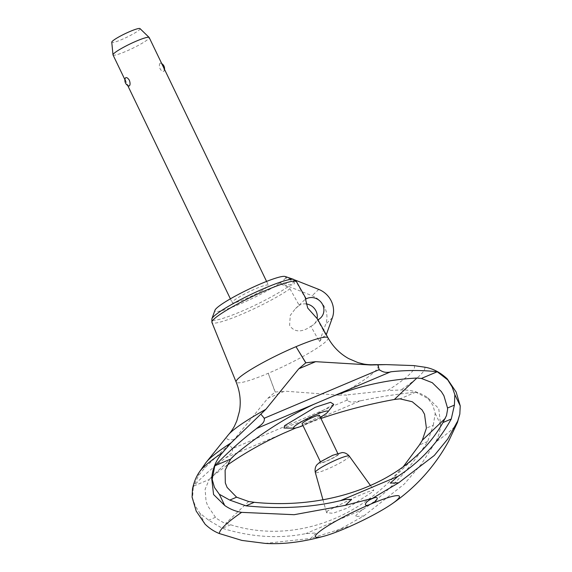 <?xml version="1.0" encoding="UTF-8"?>
<svg xmlns="http://www.w3.org/2000/svg" width="572" height="572" viewBox="0 0 572 572"><rect width="100%" height="100%" fill="white"/><g stroke="black" fill="none" stroke-linecap="round" stroke-linejoin="round"><path stroke-width="0.43" stroke-dasharray="2.86 2.15" d="M403.224 466.759L387.752 483.226C343.593 525.618 283.919 541.405 230.673 524.781L223.323 522.543L217.46 519.047L215.487 517.31L207.722 505.891L206.056 501.244L205.105 489.325L209.209 479.508L193.372 486.2L192.542 498.119L195.231 505.82L199.692 512.977L208.616 520.213L222.351 528.299C251.208 537.194 279.043 538.967 305.856 533.619L316.438 532.918L310.61 538.452L339.89 529.307L363.835 515.951L355.105 516.573L358.615 512.634L363.27 509.345C387.265 493.214 408.737 470.599 427.677 441.491L433.283 425.232L426.412 428.135M209.209 479.508L212.112 476.526L226.698 465.551M283.748 433.211L226.133 457.571C213.892 466.459 202.974 475.997 193.372 486.2M360.868 400.75C356.628 401.251 349.921 403.968 347.183 399.814M295.888 427.956L320.949 418.489M232.239 448.405C233.834 453.053 228.214 455.541 225.661 457.907M339.017 395.159L284.727 391.155L267.782 398.319L234.184 439.482L229.193 444.487L232.64 448.956M347.34 400.464L346.224 395.002L339.017 395.166A83.834 10.51 -25.7 0 0 374.51 371.764A83.834 10.51 -25.7 0 0 374.324 364.671M433.283 425.232L435.206 413.406L432.904 405.341L428.063 398.555L415.815 392.156C396.703 394.101 378.156 397.011 360.174 400.908L302.559 425.261M415.815 392.156L399.978 398.856M427.677 441.491L419.362 445.009M275.218 392.013L268.218 373.294L275.118 392.056L284.684 391.162M267.81 398.291L275.118 392.056M328.035 337.837A50.994 6.392 -25.7 0 1 325.947 341.455A50.994 6.392 -25.7 0 1 268.218 373.294A50.994 6.392 -25.7 0 1 267.925 373.423A50.994 6.392 -25.7 0 1 236.136 382.067M289.954 288.781L299.213 305.377L295.445 308.615L290.269 315.365L289.604 325.332C296.067 335.421 306.95 329.243 310.861 326.262L319.441 341.641L325.754 324.045A22.086 20.428 46.4 0 0 324.696 307.45A22.086 20.428 46.4 0 0 312.119 295.724L280.144 283.083L279.129 283.512L287.78 286.872L289.954 288.781A46.954 5.884 -25.7 0 1 241.334 314.421A46.954 5.884 -25.7 0 1 211.926 322.444L211.926 322.444M319.441 341.641L323.359 336.801L326.076 335.328L317.496 319.948L317.396 318.883M317.896 319.769A12.048 11.14 -133.6 0 1 317.496 319.948M310.861 326.262A12.048 11.14 46.4 0 0 314.014 324.202A12.048 11.14 46.4 0 0 317.095 318.468M305.841 299.063L296.582 282.468L294.408 280.552L285.757 277.198L286.415 276.919M296.539 281.717L296.539 281.717A46.954 5.884 -25.7 0 1 296.582 282.468M285.142 276.49A39.261 4.919 -25.7 0 1 285.757 277.198M306.099 303.925A12.048 11.14 46.4 0 0 299.213 305.377M286.772 276.769L285.514 277.971L293.929 281.503A45.781 5.734 -25.7 0 1 292.478 283.126A45.781 5.734 -25.7 0 1 290.126 285.128L281.403 281.882L280.144 283.083M293.879 281.481C295.274 283.748 294.008 284.949 290.075 285.106M291.849 278.778L294.916 279.994M285.514 277.971A39.261 4.919 -25.7 0 1 284.07 279.665A39.261 4.919 -25.7 0 1 281.403 281.882M326.29 334.72L326.076 335.328M279.129 283.512A39.261 4.919 -25.7 0 1 238.36 304.712A39.261 4.919 -25.7 0 1 214.95 310.267M260.811 291.262A20.077 2.517 154.3 0 0 267.574 286.643A20.077 2.517 154.3 0 0 268.404 285.235A20.077 2.517 154.3 0 0 252.574 290.111A20.077 2.517 154.3 0 0 233.054 301.237A20.077 2.517 154.3 0 0 232.225 302.645A20.077 2.517 154.3 0 0 242.492 300.15A20.077 2.517 154.3 0 0 260.811 291.262M129.394 85.857C128.443 87.73 124.138 78.793 125.533 77.828M113.02 54.955A20.077 2.517 154.3 0 0 128.857 50.079A20.077 2.517 154.3 0 0 148.37 38.953A20.077 2.517 154.3 0 0 149.199 37.545M163.921 71.257C165.315 70.292 161.011 61.354 160.06 63.235C159.159 64.228 159.166 66.073 160.081 68.776C161.59 71.114 162.87 71.943 163.921 71.257L164.128 70.942A6.02 6.02 0 0 0 164.521 69.376M161.747 63.606A6.02 6.02 0 0 0 160.711 63.084L160.06 63.235M140.011 28.6A15.694 1.966 -25.7 0 1 139.418 29.773A15.694 1.966 -25.7 0 1 123.845 38.617A15.694 1.966 -25.7 0 1 111.762 42.199M413.871 365.594A116.452 14.593 -25.7 0 1 409.509 374.36A116.452 14.593 -25.7 0 1 387.744 390.483L346.224 395.002M215.487 517.31L208.616 520.213M230.673 524.781L222.351 528.299M344.609 528.714C350.765 525.725 349.471 525.825 340.733 529.014L339.389 529.579C332.146 532.661 337.73 531.717 344.609 528.714M363.835 515.951L404.24 484.091L421.249 464.264L435.478 442.192C438.545 436.708 440.254 430.845 440.604 424.61L438.745 408.537L427.599 397.583C419.619 392.17 410.71 389.646 400.865 389.997L387.744 390.483M340.047 529.3L340.733 529.014M229.193 444.487L204.905 467.782L198.491 475.554L192.499 488.946M265.208 543.4L310.61 538.452M333.733 404.368L307.779 419.069L283.969 428.02M320.363 417.267A19.133 2.395 -25.7 0 1 302.996 425.625M319.469 415.401A9.638 1.208 -25.7 0 1 319.069 416.08A9.638 1.208 -25.7 0 1 309.702 421.421A9.638 1.208 -25.7 0 1 302.102 423.759M337.723 454.847A9.638 1.208 -25.7 0 1 328.357 460.188A9.638 1.208 -25.7 0 1 320.756 462.526A9.638 1.208 -25.7 0 1 321.157 461.854A9.638 1.208 -25.7 0 1 330.523 456.513A9.638 1.208 -25.7 0 1 338.123 454.168A9.638 1.208 -25.7 0 1 337.723 454.847M234.184 439.482A83.834 10.51 -25.7 0 1 228.228 434.977M204.905 467.782A116.452 14.593 -25.7 0 1 205.727 462.934M327.649 510.839L326.598 512.791L333.026 513.256L347.504 508.029L372.608 491.827L373.795 490.132L367.81 491.891L353.66 497.826L327.649 510.839M199.692 512.977L205.083 524.181M192.078 497.154L192.542 498.119M347.211 400.071L232.411 448.598M287.78 286.872A45.781 5.734 -25.7 0 1 240.519 311.769A45.781 5.734 -25.7 0 1 211.883 318.804M293.729 279.415A45.781 5.734 -25.7 0 1 294.408 280.552M332.382 317.732L325.754 324.045M318.754 289.411L312.119 295.724M248.656 501.508L225.69 523.387M363.27 509.345L305.856 533.619M457.386 422.579A132.018 16.545 -25.7 0 1 435.478 442.192M435.206 413.406L440.604 424.61M231.746 457.829L212.112 476.526M338.838 454.375A10.932 1.373 -25.7 0 1 326.433 461.211A10.932 1.373 -25.7 0 1 320.041 462.319A10.932 1.373 -25.7 0 1 332.446 455.484A10.932 1.373 -25.7 0 1 338.838 454.375M349.242 456.07A18.84 2.359 -25.7 0 1 348.491 457.436A18.84 2.359 -25.7 0 1 327.113 469.219A18.84 2.359 -25.7 0 1 315.301 472.401M424.803 367.195A125.475 15.723 -25.7 0 1 400.865 389.997M198.491 475.554A125.475 15.723 -25.7 0 1 199.671 471.6M427.599 397.583L428.063 398.555M314.014 324.202L320.642 317.889M124.932 79.708L127.706 85.478M230.387 298.834L232.225 302.645M266.573 281.424L268.404 285.235M295.445 308.615L305.97 298.591M320.392 461.768L320.756 462.526M322.98 499.856L326.598 512.791M370.499 485.556L373.795 490.132M337.759 453.41L338.123 454.168M210.968 477.527L233.154 456.399M387.752 483.226L418.103 454.318"/><path stroke-width="0.86" d="M199.671 471.6A125.475 15.723 -25.7 0 1 199.678 471.593C196.325 476.269 193.937 482.053 192.499 488.946L192.078 497.154L196.189 511.082L205.083 524.181C209.474 528.414 214.235 531.538 219.369 533.554L241.913 540.426L265.208 543.4C283.476 544.551 303.832 541.934 326.276 535.549A46.582 5.834 -25.7 0 1 322.072 529.686A46.582 5.834 -25.7 0 1 370.248 504.297A46.582 5.834 -25.7 0 1 391.748 504.039A46.582 5.834 -25.7 0 1 344.609 528.714A46.582 5.834 -25.7 0 1 326.276 535.549M211.883 318.804A45.781 5.734 -25.7 0 1 213.756 316.409A45.781 5.734 -25.7 0 1 265.715 287.766A45.781 5.734 -25.7 0 1 293.729 279.415L285.142 276.49A39.261 4.919 -25.7 0 0 252.488 287.473A39.261 4.919 -25.7 0 0 216.559 308.208A39.261 4.919 -25.7 0 0 214.95 310.267L211.883 318.804L211.926 322.444A46.954 5.884 -25.7 0 1 211.926 322.436L236.129 382.06A50.994 6.392 -25.7 0 1 236.129 382.06A50.994 6.392 -25.7 0 1 238.259 378.528A50.994 6.392 -25.7 0 1 295.989 346.689L305.877 362.805L315.68 361.668L370.685 364.993L386.214 364.614L413.871 365.594L424.803 367.195C432.89 368.518 440.361 372.415 447.232 378.878L456.127 391.977L460.238 405.906L459.817 414.114L457.729 420.999L447.683 439.082L434.298 455.462L398.605 482.832L372.393 498.348L345.381 505.333L294.151 514.7L241.62 512.362C235.428 511.354 229.794 509.059 224.725 505.469L213.57 494.523L211.719 478.449C212.427 468.775 216.001 460.21 222.429 452.752L231.038 442.892L265.858 409.309L298.734 368.833L305.777 362.848L295.989 346.689A50.994 6.392 -25.7 0 1 296.289 346.56A50.994 6.392 -25.7 0 1 328.035 337.83A50.994 6.392 -25.7 0 1 328.035 337.837L317.396 318.883L307.722 308.072C305.591 299.692 304.962 296.689 305.841 299.063A12.048 11.14 -133.6 0 1 322.694 304.79A12.048 11.14 -133.6 0 1 320.642 317.889A12.048 11.14 -133.6 0 1 317.896 319.769M226.698 465.551C243.851 453.46 262.87 442.678 283.748 433.211L295.888 427.956M320.949 418.489C344.101 410.546 368.568 404.211 394.358 399.478L399.978 398.856L412.262 401.744L422.079 409.917L424.531 414.235L426.412 428.135L422.293 440.268L419.362 445.009L403.224 466.759M230.63 459.094L225.111 470.263L225.311 482.904L227.113 487.423L236.615 497.182L248.656 501.508L254.261 502.309C318.154 508.794 380.401 490.561 418.103 454.318C428.156 444.716 436.443 434.127 442.95 422.544L446.489 415.594L447.569 409.573L447.54 408.015L443.922 395.767L441.341 391.577L432.268 382.689L421.4 378.449L416.866 378.042C388.881 379.465 360.961 385.507 333.111 396.16L314.293 404.118C286.708 416.895 260.146 433.891 234.62 455.09L230.63 459.094L214.793 465.794C228.185 451.98 242.149 439.539 256.685 428.471L314.293 404.118M211.926 322.436A46.954 5.884 -25.7 0 1 213.885 319.183A46.954 5.884 -25.7 0 1 267.174 289.811A46.954 5.884 -25.7 0 1 296.539 281.717L305.999 298.577L305.841 299.063M317.095 318.468A12.048 11.14 46.4 0 0 316.059 311.104A12.048 11.14 46.4 0 0 306.099 303.925M294.916 279.994L318.754 289.411A22.086 20.428 -133.6 0 1 331.324 301.137A22.086 20.428 -133.6 0 1 332.382 317.732L326.29 334.72M286.415 276.919L291.849 278.778M129.394 85.857L128.75 86A6.02 6.02 0 0 1 125.325 78.142L125.533 77.828C126.584 77.141 127.863 77.971 129.372 80.309C130.287 83.011 130.294 84.856 129.394 85.857M266.573 281.424L149.199 37.545A20.077 2.517 154.3 0 0 149.135 37.445A20.077 2.517 154.3 0 0 132.954 42.607A20.077 2.517 154.3 0 0 113.849 53.546A20.077 2.517 154.3 0 0 112.984 54.84A20.077 2.517 154.3 0 0 113.02 54.955L124.932 79.708M112.984 54.84L111.762 42.199A15.694 1.966 -25.7 0 1 112.434 41.184A15.694 1.966 -25.7 0 1 127.363 32.633A15.694 1.966 -25.7 0 1 140.011 28.6L149.135 37.445M315.637 361.676L298.77 368.804M264.536 418.575L260.939 414.242M377.978 364.764L379.243 370.084M370.685 364.993A83.834 10.51 -25.7 0 1 373.359 364.7A83.834 10.51 -25.7 0 1 374.324 364.671L386.214 364.614M222.429 452.752A125.475 15.723 -25.7 0 0 199.678 471.593L205.727 462.934A116.452 14.593 -25.7 0 1 206.313 462.169A116.452 14.593 -25.7 0 1 209.273 459.016A116.452 14.593 -25.7 0 1 231.038 442.892M206.313 462.169L228.228 434.977A83.834 10.51 -25.7 0 1 228.85 434.248A83.834 10.51 -25.7 0 1 230.359 432.711A83.834 10.51 -25.7 0 1 265.858 409.309M256.12 428.9C259.209 426.011 265.644 422.744 264.121 418.032M379.064 369.441C382.639 372.315 386.722 373.08 391.327 371.736M236.615 497.182L229.744 500.085L219.333 494.272L214.486 487.48L212.176 479.407L214.793 465.794M254.261 502.309L245.939 505.834L229.744 500.085M333.111 396.16L390.719 371.807C406.413 370.098 421.921 370.077 437.237 371.75L421.4 378.449M437.237 371.75L447.697 379.851L452.159 387.001L454.847 394.701L454.411 405.105L451.265 419.026C438.066 442.664 420.277 461.768 397.912 476.347L390.24 483.104L398.605 482.832M372.329 498.548L372.994 498.291C380.266 495.266 377.305 501.658 370.248 504.297C362.877 507.764 364.335 502.002 371.65 498.856L372.994 498.291L371.65 498.856M345.381 505.333L351.573 499.449L346.146 499.399L340.497 500.622C312.055 507.521 280.537 509.259 245.939 505.834M451.265 419.026L442.95 422.544M454.411 405.105L447.54 408.015M302.996 425.625A19.133 2.395 -25.7 0 1 294.323 428.149L283.969 428.02L284.62 425.654L315.143 407.328L330.559 402.309L333.733 404.368L327.749 412.062A19.133 2.395 -25.7 0 1 327.227 412.627A19.133 2.395 -25.7 0 1 320.363 417.267M294.323 428.149A19.133 2.395 -25.7 0 1 294.337 426.533A19.133 2.395 -25.7 0 1 315.029 415A19.133 2.395 -25.7 0 1 327.749 412.062M320.392 461.768L302.102 423.759A9.638 1.208 -25.7 0 1 302.495 423.08A9.638 1.208 -25.7 0 1 311.862 417.739A9.638 1.208 -25.7 0 1 319.469 415.401L337.759 453.41M219.369 533.554A132.018 16.545 -25.7 0 1 241.62 512.362M445.266 418.389L422.293 440.268M379.107 369.691L264.307 418.218M457.729 420.999A132.018 16.545 -25.7 0 1 457.386 422.579L448.641 441.184C434.534 466.766 415.565 487.723 391.748 504.039M397.912 476.347L340.497 500.622M234.62 455.09L231.746 457.829M416.866 378.042L394.358 399.478M211.719 478.449L212.176 479.407M219.333 494.272L224.725 505.469M447.232 378.878L447.697 379.851M454.847 394.701L460.238 405.906M349.242 456.07C345.81 452.102 342.278 452.595 342.056 452.602L332.775 455.269L320.198 461.904L317.074 464.636C316.931 464.793 314.343 467.252 315.301 472.401A18.84 2.359 -25.7 0 1 316.101 471.128A18.84 2.359 -25.7 0 1 337.48 459.345A18.84 2.359 -25.7 0 1 349.242 456.07L370.499 485.556M296.539 281.717L293.729 279.415M127.706 85.478L230.387 298.834M164.521 69.376A6.02 6.02 0 0 0 161.747 63.606M459.817 414.114L457.386 422.579M236.136 382.067C240.018 391.627 241.134 401.337 239.475 411.197L236.837 420.813L234.584 425.811C233.905 427.356 231.102 431.788 228.85 434.248M315.301 472.401L322.98 499.856M373.359 364.7C369.912 364.922 364.764 364.343 363.17 363.914L357.85 362.548L348.684 358.601C339.954 353.746 333.076 346.825 328.035 337.837"/></g></svg>
